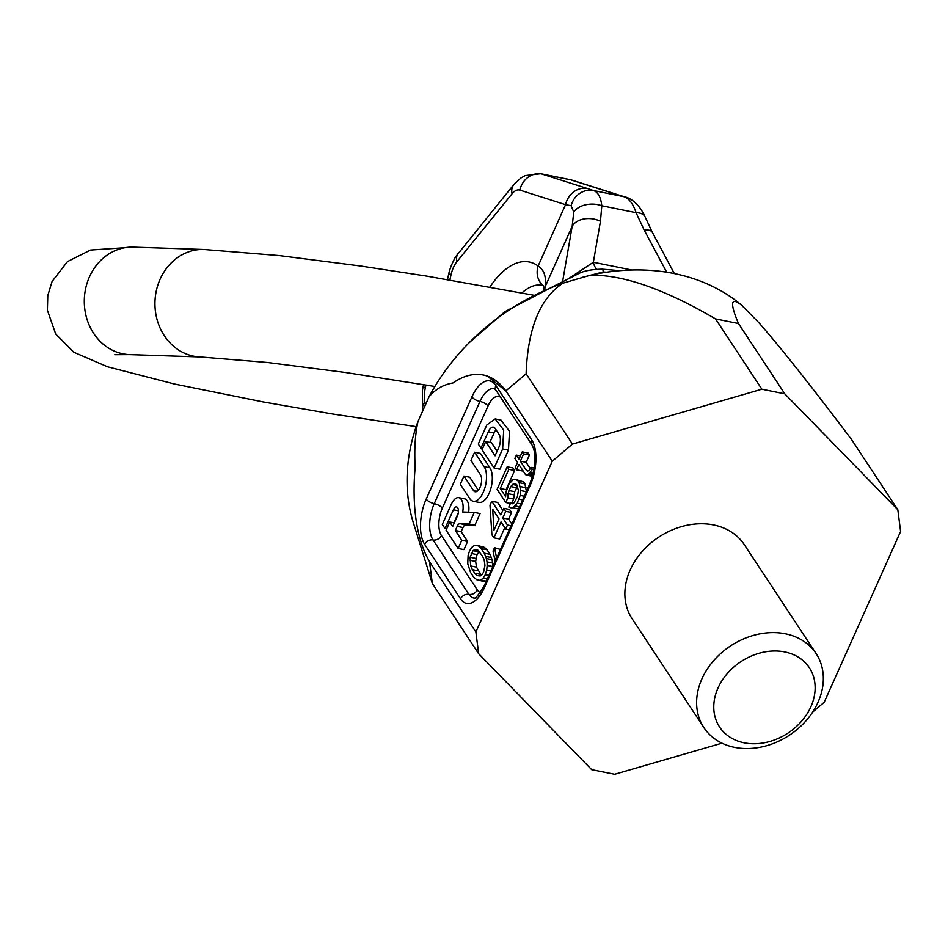 <?xml version="1.0" encoding="UTF-8"?>
<svg xmlns="http://www.w3.org/2000/svg" width="948" height="948" viewBox="0 0 948 948"><rect width="100%" height="100%" fill="white"/><g stroke="black" fill="none" stroke-linecap="round" stroke-linejoin="round"><path stroke-width="1.42" d="M812.673 712.055L824.203 702.267L900.6 531.472L897.827 509.728L784.802 393.835L761.86 389.201L572.438 444.091L552.269 461.214L475.884 631.996L478.657 653.741L591.682 769.646L614.624 774.267L721.973 743.161M741.62 305.185A202.173 160.816 146.6 0 0 741.383 304.983L758.838 322.676C780.014 346.695 810.895 385.611 851.482 439.434L897.827 509.728M816.098 653.575L744.358 544.745A67.213 53.467 146.6 0 0 713.643 524.955A67.213 53.467 146.6 0 0 641.879 551.866A67.213 53.467 146.6 0 0 632.115 618.724L703.854 727.554A67.213 53.467 146.6 0 0 734.57 747.344A67.213 53.467 146.6 0 0 806.333 720.421A67.213 53.467 146.6 0 0 816.098 653.575A67.213 53.467 146.6 0 0 785.371 633.785A67.213 53.467 146.6 0 0 713.619 660.697A67.213 53.467 146.6 0 0 703.854 727.554M742.616 306.026C730.825 296.25 729.45 302.08 738.468 323.529L715.527 318.907C664.264 288.939 622.481 274.399 590.166 275.276A202.173 160.816 146.6 0 1 674.052 273.522A202.173 160.816 146.6 0 1 741.383 304.983M428.982 396.916A202.173 160.816 146.6 0 1 562.958 283.156C540.04 298.264 527.763 328.482 526.104 373.796L505.841 390.872A134.426 63.575 -78.6 0 0 483.219 374.981A134.426 63.575 -78.6 0 0 453.002 382.956C443.297 384.615 435.286 389.273 428.982 396.916L418.009 421.433C415.141 434.303 414.193 449.66 415.165 467.53A134.426 63.575 -78.6 0 0 429.503 561.524L432.324 583.447L412.961 521.471A202.173 160.816 146.6 0 1 418.009 421.433M505.841 390.872L486.869 375.716L483.219 374.981M562.958 283.156L590.166 275.276M738.468 323.529L784.802 393.835M715.527 318.907L761.86 389.201M526.104 373.796L572.438 444.091M505.936 390.92L552.269 461.214M429.551 561.702L475.884 631.996M432.324 583.447L478.657 653.741M481.359 575.258L476.477 567.141L475.659 561.453L477.034 554.627L479.238 551.57M499.015 518.888L493.979 530.157L492.676 509.266L499.004 518.876M492.96 566.252L492.119 559.735L490.045 554.355L487.035 549.793L483.776 547.067L476.038 545.195L474.142 545.669L471.666 547.458L469.556 550.93L468.111 555.409L467.743 563.752L470.564 572.474L473.562 577.036L476.832 579.761L484.57 581.634L486.277 581.207M493.908 537.836L501.018 521.933L505.687 529.02L507.464 525.05L502.796 517.952L505.758 511.328L503.755 508.294L500.793 514.918L491.775 501.243L489.998 505.213L491.905 534.791L493.908 537.836L499.714 538.997L504.786 527.657M511.849 524.043L508.602 519.125L511.565 512.501L509.562 509.467L503.755 508.294M502.831 510.368L497.582 502.416L491.775 501.243M500.473 549.473L494.536 547.683L493.055 551.001L494.951 560.552L496.432 557.234L494.536 547.683M511.754 503.305L513.674 499.015L514.705 491.692L517.549 486.217M510.723 507.749L512.951 507.784L517.253 503.187L520.179 495.389L520.653 490.566L519.137 482.686L517.798 480.66L515.534 479.451L513.306 479.415L509.005 484.013L506.09 491.811L505.604 496.645L500.26 488.54L508.851 469.331L507.192 466.795L497.108 489.322L505.794 502.487L507.867 497.854L508.045 493.683L510.676 486.549L513.757 483.433L516.648 484.487L518.426 490.519L517.359 496.681L514.065 502.796L512.501 503.767L510.581 503.068L508.792 507.05L518.592 508.958M526.424 491.443L524.931 483.859L523.604 481.833L515.534 479.451M506.516 490.389L506.066 489.713L514.657 470.492L512.998 467.968L507.192 466.795M530.252 468.573L526.152 462.351L529.411 455.064L528.072 453.037L522.265 451.864L519.006 459.152L516.34 455.099L514.859 458.417L517.525 462.47L515.155 467.767L516.494 469.793L518.864 464.496L525.548 474.628L527.467 475.327L532.361 469.402L531.022 467.376L529.209 470.184L527.657 471.156L526.353 470.303L520.345 461.178L523.604 453.891L522.265 451.864M516.494 469.793L522.301 470.966L522.632 470.208M453.879 522.822L458.287 512.986M458.133 548.465L463.939 549.627L467.601 541.45L461.143 531.662L462.991 527.538L457.185 526.365A5.641 2.666 101.4 0 1 459.97 523.663L469.094 523.971L474.273 512.382L462.707 512.003A14.113 6.672 -78.6 0 0 458.796 497.653A14.113 6.672 -78.6 0 0 451.307 504.348L442.313 524.445L445.003 528.534L453.381 509.799A6.043 2.856 101.4 0 1 456.592 506.919A6.043 2.856 101.4 0 1 457.422 515.913L452.694 526.472L449.731 521.993L446.081 530.169L458.133 548.465L461.795 540.289L455.336 530.489L457.185 526.365M474.273 512.382L480.079 513.555L474.901 525.145L465.776 524.837A5.641 2.666 -78.6 0 0 462.991 527.538M468.668 512.204A14.113 6.672 -78.6 0 0 464.603 498.826L458.796 497.653M473.218 501.231L479.024 502.404A18.96 8.959 -78.6 0 0 490.507 489.654A18.96 8.959 -78.6 0 0 489.926 467.814L480.423 453.393L474.616 452.22L470.966 460.396L480.47 474.818A9.279 4.385 101.4 0 1 480.755 485.506A9.279 4.385 101.4 0 1 475.126 491.751A9.279 4.385 101.4 0 1 473.455 490.495L463.951 476.074L460.29 484.25L469.805 498.672A18.96 8.959 -78.6 0 0 473.218 501.231A18.96 8.959 -78.6 0 0 484.712 488.481A18.96 8.959 -78.6 0 0 484.12 466.641L474.616 452.22M478.302 490.199L469.758 477.247L463.951 476.074M494.109 468.063L499.904 469.224L508.448 450.146L502.641 448.985L503.696 430.108L495.176 418.933L486.81 424.965L478.278 444.043L480.968 448.131L488.279 431.778A9.681 4.574 101.4 0 1 493.422 427.181A9.681 4.574 101.4 0 1 495.164 428.496L499.158 434.551A9.681 4.574 101.4 0 1 498.731 447.622L495.069 455.798L485.696 441.59L482.046 449.767L494.109 468.063L502.641 448.985M495.176 418.921L500.982 420.094L509.503 431.281L508.448 450.146M489.855 442.42L494.086 432.952L488.279 431.778M496.041 429.823A9.681 4.574 -78.6 0 0 494.086 432.952M497.108 451.248L491.502 442.752L485.696 441.59M483.776 547.067L476.038 545.195M485.068 547.932L477.97 545.894M487.035 549.793L481.229 548.631L479.261 546.759M490.045 554.355L484.238 553.182L481.229 548.631M491.42 557.554L485.613 556.381L484.238 553.182M492.119 559.735L486.312 558.562L485.613 556.381M492.865 563.088L487.059 561.915L486.312 558.562M492.83 566.56L487.165 565.423L487.059 561.915M490.803 571.075L486.691 570.246L487.165 565.423M488.848 575.46L485.246 574.737L486.691 570.246M487.248 579.027L483.136 578.197L485.246 574.737M486.312 581.136L480.648 579.998L483.136 578.197M478.764 580.46L480.648 579.998M472.377 569.665L470.67 565.968L470.078 557.282L473.04 550.658L474.593 549.674L477.78 550.065L482.425 555.99L484.132 559.687L484.949 565.375L483.575 572.201L481.762 575.009L480.198 575.981L477.01 575.59L474.711 573.208L472.377 569.665L478.183 570.838M476.477 567.141L470.67 565.968M480.518 574.381L474.711 573.208M478.088 550.385L474.593 549.674M478.847 551.819L473.04 550.658M477.034 554.627L471.227 553.454M475.884 558.443L470.078 557.282M475.659 561.453L469.853 560.28M511.565 512.501L505.758 511.328M508.602 519.125L502.796 517.952M511.067 525.773L507.464 525.05M509.289 529.754L505.687 529.02M513.674 499.015L507.867 497.854M513.852 494.856L508.045 493.683M510.415 503.424L505.794 502.487M514.657 470.492L508.851 469.331M506.066 489.713L500.26 488.54M523.604 481.833L517.798 480.66M524.931 483.859L519.137 482.686M526.01 487.722L520.203 486.549M526.306 491.704L520.653 490.566M524.291 496.219L520.179 495.389M522.632 499.94L519.03 499.217M520.855 503.909L517.253 503.187M519.551 506.825L515.428 505.995M518.603 508.922L512.951 507.784M512.88 503.53L510.581 503.068M515.629 483.812L513.757 483.433M517.276 485.423L512.204 484.404M516.482 487.722L510.676 486.549M514.705 491.692L508.898 490.519M534.364 468.051L531.022 467.376M534.091 469.746L532.361 469.402M533.309 473.49L530.252 472.874M532.894 475.126L529.031 474.356M532.563 476.346L527.467 475.327M520.452 455.929L516.34 455.099M529.411 455.064L523.604 453.891M526.152 462.351L520.345 461.178M528.368 470.706L526.353 470.303M446.662 528.865L445.003 528.534M474.901 525.145L469.094 523.971M461.143 531.662L455.336 530.489M467.601 541.45L461.795 540.289M454.293 522.905L449.731 521.993M482.627 448.463L480.968 448.131M744.133 742.794A53.775 42.779 146.6 0 0 810.895 706.734A53.775 42.779 146.6 0 0 784.778 651.94A53.775 42.779 -33.4 0 0 718.015 687.999A53.775 42.779 -33.4 0 0 744.133 742.794M543.844 290.42A20.169 15.583 7.7 0 1 545.053 286.948L544.602 290.1M543.37 285.609A20.169 17.36 -53.7 0 1 538.12 266.021C544.176 269.86 546.486 276.84 545.053 286.948L572.177 226.311A20.169 14.315 9.8 0 1 600.463 221.263L593.353 262.252L631.747 270.002M489.95 286.971A94.101 44.509 101.4 0 1 538.12 266.021L565.553 204.673L571.099 205.716L573.753 212.056L572.177 226.311L562.531 281.994M567.236 279.506L593.353 262.252A20.169 9.539 101.4 0 0 596.79 269.113M581.764 277.491L603.236 271.969A20.169 1.92 -85.5 0 0 602.513 269.196A20.169 1.92 -85.5 0 0 602.43 269.196M554.284 286.426A20.169 5.818 -114.1 0 0 553.122 286.545L504.763 311.762L469.023 342.844M603.236 271.969L606.779 272.183M573.753 212.056A20.169 13.497 0.3 0 1 601.802 205.763L600.463 221.263M572.379 180.262L569.772 179.587A40.326 19.079 101.4 0 1 570.72 179.836A20.169 17.739 107.7 0 1 572.379 180.262L618.12 194.838A20.169 17.739 107.7 0 0 616.473 194.411L623.713 196.651C629.105 198.476 633.217 203.82 636.049 212.672L644.19 230.091L666.705 272.195M447.48 279.553L448.771 273.83A20.169 0.924 12.8 0 0 451.023 274.79A20.169 9.539 101.4 0 1 456.853 261.755L512.05 193.807A20.169 9.539 101.4 0 1 519.812 190.11L565.553 204.673A20.169 17.739 -72.3 0 1 587.44 188.545L593.543 190.56C598.081 192.219 600.831 197.291 601.802 205.763L636.049 212.672A20.169 9.859 158.1 0 1 645.138 216.985C638.265 201.426 627.73 197.338 625.064 196.983A20.169 16.827 106.8 0 0 623.713 196.651L593.543 190.56A20.169 18.522 -71.1 0 0 571.099 205.716M674.36 273.581L652.366 232.414A20.169 8.236 151.9 0 0 644.19 230.091M547.209 289.389A20.169 3.057 -111.8 0 0 546.593 289.294M460.586 598.887A33.607 15.891 -78.6 0 0 484.487 587.499L530.216 485.293A33.607 15.891 -78.6 0 0 531.698 439.896L495.84 385.481A33.607 15.891 -78.6 0 0 471.926 396.868L426.209 499.075A33.607 15.891 -78.6 0 0 424.716 544.472L460.586 598.887A6.719 5.344 146.6 0 1 468.928 594.384A26.888 12.715 -78.6 0 0 473.775 598.022C474.403 595.462 471.867 605.571 484.167 585.923A6.719 2.548 24.1 0 0 484.487 587.499M480.494 592.5A20.169 9.539 101.4 0 1 477.271 589.869A6.719 5.344 -33.4 0 1 468.928 594.384L433.058 539.969A6.719 5.344 146.6 0 0 424.716 544.472M477.271 589.869L441.413 535.466A6.719 5.344 -33.4 0 1 433.058 539.969A26.888 12.715 -78.6 0 1 434.255 503.649A6.719 2.548 -155.9 0 1 426.209 499.075M441.413 535.466A20.169 9.539 101.4 0 1 442.301 508.223A6.719 2.548 24.1 0 0 434.255 503.649L479.972 401.442A6.719 2.548 -155.9 0 1 471.926 396.868M442.301 508.223L488.019 406.017A6.719 2.548 24.1 0 0 479.972 401.442A26.888 12.715 -78.6 0 1 494.264 388.692L496.029 390.351A6.719 5.344 -33.4 0 1 495.84 385.481M488.019 406.017A20.169 9.539 101.4 0 1 500.591 397.271M484.167 585.923L529.885 483.717C535.916 466.546 536.58 453.571 531.899 444.766A6.719 5.344 -33.4 0 1 531.698 439.896M529.885 483.717A6.719 2.548 24.1 0 0 530.216 485.293M465.776 524.837L459.97 523.663M458.453 510.818L453.381 509.799M477.152 491.242L473.455 490.495M489.926 467.814L484.12 466.641M521.898 292.932A73.932 34.969 101.4 0 1 542.635 285.277L543.607 285.786M451.023 274.79L449.85 279.956M425.96 384.983L425.379 387.578A20.169 9.539 -78.6 0 0 424.894 402.308L425.356 404.535M425.379 387.578A20.169 0.924 -167.2 0 1 423.128 386.618L423.59 384.592M424.894 402.308A20.169 11.897 168.3 0 0 422.583 409.998M519.812 190.11A20.169 17.739 -72.3 0 1 541.699 173.982L587.44 188.545M512.05 193.807A20.169 13.201 -140.9 0 1 513.863 184.552M448.771 273.83C448.546 275.655 448.925 268.865 455.55 256.884L513.816 184.611L520.879 178.023L525.168 175.593L540.739 173.733A40.326 19.079 101.4 0 1 541.699 173.982L570.72 179.836L616.473 194.411M458.619 252.547A20.169 13.201 39.1 0 0 456.853 261.755M114.779 354.706L129.757 354.623A53.775 47.234 -88.1 0 1 85.095 291.51A53.775 47.234 -88.1 0 1 133.312 247.144L90.546 250.047L67.509 261.565L52.081 281.497L47.803 295.551L47.4 310.233L55.707 334.028L73.873 352.265L107.456 366.746L174.242 383.964L263.236 401.94L332.57 413.992L416.172 426.647M129.757 354.623L200.407 356.958A53.775 47.234 -88.1 0 1 155.745 293.844A53.775 47.234 -88.1 0 1 203.962 249.478L133.312 247.144M531.899 444.766L496.029 390.351M543.737 291.036L543.559 285.715M422.678 410.46L422.37 390.564L423.128 386.618M619.956 270.666L602.49 269.185C591.149 269.315 582.736 271.033 577.237 274.363L553.111 286.545M569.772 179.587L540.739 173.733M618.12 194.838L625.064 196.983M652.366 232.414L645.138 216.985M200.407 356.958L267.36 362.468L345.285 372.457L434.871 386.488M203.962 249.478L279.186 255.569L360.501 265.997L426.316 276.046L533.297 295.148"/></g></svg>
